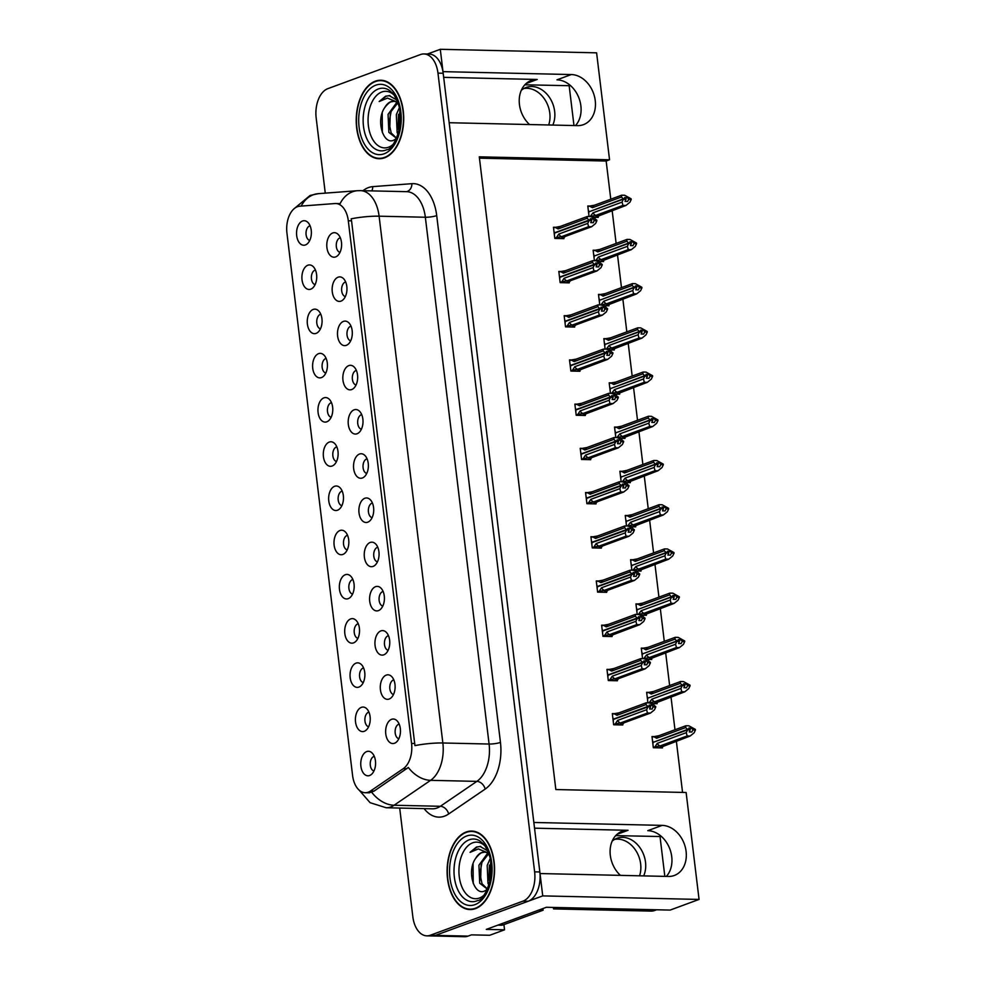 <?xml version="1.0" encoding="UTF-8"?>
<svg xmlns="http://www.w3.org/2000/svg" width="986" height="986" viewBox="0 0 986 986"><rect width="100%" height="100%" fill="white"/><g stroke="black" fill="none" stroke-linecap="round" stroke-linejoin="round"><path stroke-width="1.48" d="M529.568 124.544A26.178 20.287 -110.2 0 1 519.449 104.528A26.178 20.287 -110.2 0 1 531.257 80.445A26.178 20.287 -110.2 0 1 537.21 79.472L443.675 77.352M534.535 828.178L628.07 830.298A26.178 20.287 69.8 0 0 622.117 831.272A26.178 20.287 69.8 0 0 610.309 855.355A26.178 20.287 69.8 0 0 620.428 875.371M372.425 503.057A7.358 4.449 -88.7 0 0 371.944 503.18A7.358 4.449 -88.7 0 0 368.357 510.674A7.358 4.449 -88.7 0 0 372.092 517.662M367.753 522.198A12.263 7.42 -88.7 0 0 369.43 521.224A12.263 7.42 -88.7 0 0 373.719 510.391A12.263 7.42 -88.7 0 0 369.923 499.372A12.263 7.42 -88.7 0 0 364.845 498.25A12.263 7.42 -88.7 0 0 359.015 512.905A12.263 7.42 -88.7 0 0 367.753 522.198M367.075 458.835A7.358 4.449 -88.7 0 0 366.595 458.971A7.358 4.449 -88.7 0 0 363.008 466.452A7.358 4.449 -88.7 0 0 366.743 473.44M362.392 477.976A12.263 7.42 -88.7 0 0 364.08 477.002A12.263 7.42 -88.7 0 0 368.37 466.181A12.263 7.42 -88.7 0 0 364.573 455.162A12.263 7.42 -88.7 0 0 359.496 454.041A12.263 7.42 -88.7 0 0 353.666 468.683A12.263 7.42 -88.7 0 0 362.392 477.976M361.726 414.625A7.358 4.449 -88.7 0 0 361.246 414.761A7.358 4.449 -88.7 0 0 357.659 422.242A7.358 4.449 -88.7 0 0 361.394 429.23M357.043 433.766A12.263 7.42 -88.7 0 0 358.731 432.792A12.263 7.42 -88.7 0 0 363.008 421.959A12.263 7.42 -88.7 0 0 359.224 410.952A12.263 7.42 -88.7 0 0 354.147 409.819A12.263 7.42 -88.7 0 0 348.317 424.473A12.263 7.42 -88.7 0 0 357.043 433.766M363.587 667.941A7.358 4.449 -88.7 0 0 363.107 668.077A7.358 4.449 -88.7 0 0 359.52 675.558A7.358 4.449 -88.7 0 0 363.255 682.546M358.916 687.082A12.263 7.42 -88.7 0 0 360.593 686.108A12.263 7.42 -88.7 0 0 364.882 675.287A12.263 7.42 -88.7 0 0 361.086 664.268A12.263 7.42 -88.7 0 0 356.02 663.147A12.263 7.42 -88.7 0 0 350.19 677.789A12.263 7.42 -88.7 0 0 358.916 687.082M347.54 535.312A7.358 4.449 -88.7 0 0 347.06 535.435A7.358 4.449 -88.7 0 0 343.473 542.916A7.358 4.449 -88.7 0 0 347.208 549.917M342.857 554.44A12.263 7.42 -88.7 0 0 344.545 553.466A12.263 7.42 -88.7 0 0 348.834 542.645A12.263 7.42 -88.7 0 0 345.038 531.627A12.263 7.42 -88.7 0 0 339.96 530.505A12.263 7.42 -88.7 0 0 334.131 545.159A12.263 7.42 -88.7 0 0 342.857 554.44M399.17 724.118A7.358 4.449 -88.7 0 0 398.689 724.254A7.358 4.449 -88.7 0 0 395.115 731.735A7.358 4.449 -88.7 0 0 398.849 738.724M394.499 743.259A12.263 7.42 -88.7 0 0 396.187 742.285A12.263 7.42 -88.7 0 0 400.464 731.452A12.263 7.42 -88.7 0 0 396.68 720.446A12.263 7.42 -88.7 0 0 391.602 719.312A12.263 7.42 -88.7 0 0 385.772 733.966A12.263 7.42 -88.7 0 0 394.499 743.259M352.889 579.521A7.358 4.449 -88.7 0 0 352.409 579.657A7.358 4.449 -88.7 0 0 348.822 587.138A7.358 4.449 -88.7 0 0 352.557 594.127M348.206 598.662A12.263 7.42 -88.7 0 0 349.894 597.689A12.263 7.42 -88.7 0 0 354.184 586.855A12.263 7.42 -88.7 0 0 350.387 575.849A12.263 7.42 -88.7 0 0 345.31 574.715A12.263 7.42 -88.7 0 0 339.48 589.369A12.263 7.42 -88.7 0 0 348.206 598.662M368.937 712.163A7.358 4.449 -88.7 0 0 368.456 712.286A7.358 4.449 -88.7 0 0 364.882 719.78A7.358 4.449 -88.7 0 0 368.604 726.768M364.265 731.304A12.263 7.42 -88.7 0 0 365.942 730.33A12.263 7.42 -88.7 0 0 370.231 719.497A12.263 7.42 -88.7 0 0 366.435 708.478A12.263 7.42 -88.7 0 0 361.369 707.356A12.263 7.42 -88.7 0 0 355.539 722.011A12.263 7.42 -88.7 0 0 364.265 731.304M345.667 281.984A7.358 4.449 -88.7 0 0 345.186 282.119A7.358 4.449 -88.7 0 0 341.612 289.601A7.358 4.449 -88.7 0 0 345.346 296.589M340.996 301.124A12.263 7.42 -88.7 0 0 342.672 300.151A12.263 7.42 -88.7 0 0 346.961 289.329A12.263 7.42 -88.7 0 0 343.177 278.311A12.263 7.42 -88.7 0 0 338.099 277.189A12.263 7.42 -88.7 0 0 332.27 291.831A12.263 7.42 -88.7 0 0 340.996 301.124M326.132 358.448A7.358 4.449 -88.7 0 0 325.651 358.584A7.358 4.449 -88.7 0 0 322.077 366.065A7.358 4.449 -88.7 0 0 325.799 373.053M321.461 377.589A12.263 7.42 -88.7 0 0 323.137 376.615A12.263 7.42 -88.7 0 0 327.426 365.794A12.263 7.42 -88.7 0 0 323.63 354.775A12.263 7.42 -88.7 0 0 318.564 353.654A12.263 7.42 -88.7 0 0 312.735 368.296A12.263 7.42 -88.7 0 0 321.461 377.589M388.472 635.699A7.358 4.449 -88.7 0 0 387.991 635.822A7.358 4.449 -88.7 0 0 384.417 643.303A7.358 4.449 -88.7 0 0 388.139 650.304M383.8 654.827A12.263 7.42 -88.7 0 0 385.477 653.854A12.263 7.42 -88.7 0 0 389.766 643.032A12.263 7.42 -88.7 0 0 385.97 632.014A12.263 7.42 -88.7 0 0 380.904 630.892A12.263 7.42 -88.7 0 0 375.074 645.547A12.263 7.42 -88.7 0 0 383.8 654.827M315.434 270.028A7.358 4.449 -88.7 0 0 314.953 270.164A7.358 4.449 -88.7 0 0 311.366 277.645A7.358 4.449 -88.7 0 0 315.101 284.634M310.763 289.169A12.263 7.42 -88.7 0 0 312.439 288.195A12.263 7.42 -88.7 0 0 316.728 277.362A12.263 7.42 -88.7 0 0 312.932 266.356A12.263 7.42 -88.7 0 0 307.866 265.222A12.263 7.42 -88.7 0 0 302.036 279.876A12.263 7.42 -88.7 0 0 310.763 289.169M358.238 623.731A7.358 4.449 -88.7 0 0 357.758 623.867A7.358 4.449 -88.7 0 0 354.171 631.348A7.358 4.449 -88.7 0 0 357.906 638.336M353.567 642.872A12.263 7.42 -88.7 0 0 355.243 641.898A12.263 7.42 -88.7 0 0 359.533 631.065A12.263 7.42 -88.7 0 0 355.736 620.058A12.263 7.42 -88.7 0 0 350.671 618.925A12.263 7.42 -88.7 0 0 344.829 633.579A12.263 7.42 -88.7 0 0 353.567 642.872M331.481 402.67A7.358 4.449 -88.7 0 0 331 402.793A7.358 4.449 -88.7 0 0 327.426 410.287A7.358 4.449 -88.7 0 0 331.16 417.275M326.81 421.811A12.263 7.42 -88.7 0 0 328.486 420.837A12.263 7.42 -88.7 0 0 332.775 410.003A12.263 7.42 -88.7 0 0 328.991 398.985A12.263 7.42 -88.7 0 0 323.913 397.863A12.263 7.42 -88.7 0 0 318.084 412.518A12.263 7.42 -88.7 0 0 326.81 421.811M393.821 679.909A7.358 4.449 -88.7 0 0 393.34 680.044A7.358 4.449 -88.7 0 0 389.766 687.525A7.358 4.449 -88.7 0 0 393.488 694.514M389.15 699.049A12.263 7.42 -88.7 0 0 390.826 698.076A12.263 7.42 -88.7 0 0 395.115 687.242A12.263 7.42 -88.7 0 0 391.331 676.236A12.263 7.42 -88.7 0 0 386.253 675.102A12.263 7.42 -88.7 0 0 380.423 689.756A12.263 7.42 -88.7 0 0 389.15 699.049M342.191 491.09A7.358 4.449 -88.7 0 0 341.711 491.225A7.358 4.449 -88.7 0 0 338.124 498.706A7.358 4.449 -88.7 0 0 341.859 505.695M337.508 510.23A12.263 7.42 -88.7 0 0 339.196 509.257A12.263 7.42 -88.7 0 0 343.473 498.423A12.263 7.42 -88.7 0 0 339.689 487.417A12.263 7.42 -88.7 0 0 334.611 486.295A12.263 7.42 -88.7 0 0 328.782 500.937A12.263 7.42 -88.7 0 0 337.508 510.23M377.774 547.267A7.358 4.449 -88.7 0 0 377.293 547.403A7.358 4.449 -88.7 0 0 373.706 554.884A7.358 4.449 -88.7 0 0 377.441 561.872M373.102 566.408A12.263 7.42 -88.7 0 0 374.779 565.434A12.263 7.42 -88.7 0 0 379.068 554.6A12.263 7.42 -88.7 0 0 375.272 543.594A12.263 7.42 -88.7 0 0 370.206 542.46A12.263 7.42 -88.7 0 0 364.376 557.115A12.263 7.42 -88.7 0 0 373.102 566.408M336.83 446.88A7.358 4.449 -88.7 0 0 336.362 447.015A7.358 4.449 -88.7 0 0 332.775 454.497A7.358 4.449 -88.7 0 0 336.509 461.485M332.159 466.021A12.263 7.42 -88.7 0 0 333.847 465.047A12.263 7.42 -88.7 0 0 338.124 454.213A12.263 7.42 -88.7 0 0 334.34 443.207A12.263 7.42 -88.7 0 0 329.262 442.073A12.263 7.42 -88.7 0 0 323.433 456.728A12.263 7.42 -88.7 0 0 332.159 466.021M320.783 314.238A7.358 4.449 -88.7 0 0 320.302 314.374A7.358 4.449 -88.7 0 0 316.728 321.855A7.358 4.449 -88.7 0 0 320.45 328.843M316.112 333.379A12.263 7.42 -88.7 0 0 317.788 332.405A12.263 7.42 -88.7 0 0 322.077 321.572A12.263 7.42 -88.7 0 0 318.281 310.565A12.263 7.42 -88.7 0 0 313.215 309.431A12.263 7.42 -88.7 0 0 307.385 324.086A12.263 7.42 -88.7 0 0 316.112 333.379M383.123 591.477A7.358 4.449 -88.7 0 0 382.642 591.612A7.358 4.449 -88.7 0 0 379.055 599.094A7.358 4.449 -88.7 0 0 382.79 606.082M378.451 610.617A12.263 7.42 -88.7 0 0 380.128 609.644A12.263 7.42 -88.7 0 0 384.417 598.81A12.263 7.42 -88.7 0 0 380.621 587.804A12.263 7.42 -88.7 0 0 375.555 586.682A12.263 7.42 -88.7 0 0 369.725 601.324A12.263 7.42 -88.7 0 0 378.451 610.617M310.085 225.819A7.358 4.449 -88.7 0 0 309.604 225.942A7.358 4.449 -88.7 0 0 306.017 233.423A7.358 4.449 -88.7 0 0 309.752 240.424M305.413 244.947A12.263 7.42 -88.7 0 0 307.09 243.973A12.263 7.42 -88.7 0 0 311.379 233.152A12.263 7.42 -88.7 0 0 307.583 222.133A12.263 7.42 -88.7 0 0 302.517 221.012A12.263 7.42 -88.7 0 0 296.687 235.666A12.263 7.42 -88.7 0 0 305.413 244.947M356.377 370.416A7.358 4.449 -88.7 0 0 355.897 370.551A7.358 4.449 -88.7 0 0 352.31 378.032A7.358 4.449 -88.7 0 0 356.045 385.021M351.694 389.556A12.263 7.42 -88.7 0 0 353.382 388.583A12.263 7.42 -88.7 0 0 357.659 377.749A12.263 7.42 -88.7 0 0 353.875 366.743A12.263 7.42 -88.7 0 0 348.797 365.609A12.263 7.42 -88.7 0 0 342.968 380.263A12.263 7.42 -88.7 0 0 351.694 389.556M351.016 326.206A7.358 4.449 -88.7 0 0 350.548 326.329A7.358 4.449 -88.7 0 0 346.961 333.81A7.358 4.449 -88.7 0 0 350.696 340.811M346.345 345.334A12.263 7.42 -88.7 0 0 348.033 344.36A12.263 7.42 -88.7 0 0 352.31 333.539A12.263 7.42 -88.7 0 0 348.526 322.521A12.263 7.42 -88.7 0 0 343.448 321.399A12.263 7.42 -88.7 0 0 337.619 336.053A12.263 7.42 -88.7 0 0 346.345 345.334M374.286 756.373A7.358 4.449 -88.7 0 0 373.805 756.508A7.358 4.449 -88.7 0 0 370.231 763.99A7.358 4.449 -88.7 0 0 373.953 770.978M369.614 775.514A12.263 7.42 -88.7 0 0 371.291 774.54A12.263 7.42 -88.7 0 0 375.58 763.706A12.263 7.42 -88.7 0 0 371.784 752.7A12.263 7.42 -88.7 0 0 366.718 751.566A12.263 7.42 -88.7 0 0 360.888 766.221A12.263 7.42 -88.7 0 0 369.614 775.514M340.318 237.774A7.358 4.449 -88.7 0 0 339.837 237.909A7.358 4.449 -88.7 0 0 336.263 245.391A7.358 4.449 -88.7 0 0 339.985 252.379M335.647 256.915A12.263 7.42 -88.7 0 0 337.323 255.941A12.263 7.42 -88.7 0 0 341.612 245.107A12.263 7.42 -88.7 0 0 337.816 234.101A12.263 7.42 -88.7 0 0 332.75 232.967A12.263 7.42 -88.7 0 0 326.921 247.622A12.263 7.42 -88.7 0 0 335.647 256.915M368.283 792.177A22.086 13.348 -88.7 0 0 370.514 791.006L403.299 768.649A22.086 13.348 -88.7 0 0 411.556 743.444L348.305 220.778A22.086 13.348 -88.7 0 0 335.696 203.523A22.086 13.348 -88.7 0 0 334.907 203.547L299.744 206.197A22.086 13.348 -88.7 0 0 286.938 233.078L352.581 775.452A22.086 13.348 -88.7 0 0 365.177 792.707A22.086 13.348 -88.7 0 0 368.283 792.177M503.92 924.621L504.549 929.81L489.697 935.27L471.456 934.864L468.067 936.108A24.539 14.839 -88.7 0 1 464.616 936.7L432.041 935.96A24.539 14.839 -88.7 0 0 435.492 935.369L542.731 895.892L540.032 873.547L668.348 876.455A26.178 20.287 69.8 0 0 674.301 875.482A26.178 20.287 69.8 0 0 685.418 847.615A26.178 20.287 69.8 0 0 662.161 825.381L533.845 822.472L449.172 122.72L577.488 125.629A26.178 20.287 69.8 0 0 583.441 124.655A26.178 20.287 69.8 0 0 594.558 96.788A26.178 20.287 69.8 0 0 571.301 74.554L442.985 71.645L440.286 49.3L427.431 54.033M666.351 876.406A26.178 20.287 69.8 0 0 669.531 848.17A26.178 20.287 69.8 0 0 647.802 830.668L662.161 825.381M504.549 929.81L486.308 929.391L546.38 907.28L670.135 910.078L699.062 899.429L542.731 895.892M610.778 199.209L606.156 161.026L609.545 159.781L596.604 52.837L440.286 49.3M609.545 159.781L479.282 156.836L555.845 789.539L686.12 792.497L699.062 899.429M524.835 84.796L570.647 85.733M615.695 835.623L661.507 836.559M682.558 792.411L676.347 741.102M674.979 729.776L670.998 696.892M669.63 685.553L665.649 652.683M664.281 641.344L660.3 608.473M658.931 597.134L654.95 564.251M653.582 552.924L649.601 520.041M648.233 508.702L644.252 475.831M642.872 464.492L638.903 431.609M637.523 420.282L633.542 387.399M632.174 376.06L628.193 343.19M626.825 331.851L622.844 298.98M621.476 287.641L617.495 254.758M616.127 243.431L612.146 210.548M606.156 161.026L479.442 158.167M621.969 471.308L619.886 471.259L621.155 481.784M624.532 482.511L630.362 482.635L630.214 481.501M611.271 382.876L609.188 382.827L610.457 393.352M613.834 394.08L619.652 394.215L619.516 393.069M605.922 338.666L603.839 338.617L605.108 349.143M608.473 349.87L614.303 349.993L614.167 348.859M600.573 294.457L598.49 294.407L599.759 304.921M603.124 305.648L608.954 305.783L608.818 304.649M595.224 250.234L593.128 250.197L594.41 260.711M597.775 261.438L603.605 261.573L603.469 260.44M616.62 427.098L614.537 427.049L615.806 437.562M619.183 438.289L625.001 438.425L624.865 437.291M627.318 515.518L625.235 515.468L626.504 525.994M629.881 526.721L635.711 526.857L635.563 525.711M632.667 559.728L630.584 559.691L631.853 570.204M635.23 570.931L641.06 571.067L640.925 569.933M638.016 603.95L635.933 603.9L637.215 614.414M640.58 615.141L646.409 615.276L646.274 614.142M643.377 648.159L641.282 648.11L642.564 658.636M645.929 659.363L651.758 659.486L651.623 658.352M648.726 692.369L646.631 692.32L647.913 702.845M651.278 703.573L657.107 703.708L656.972 702.562M654.075 736.591L651.992 736.542L653.336 747.708L662.456 747.918L662.321 746.784M589.862 206.025L587.779 205.975L589.061 216.501M592.426 217.228L598.255 217.364L598.12 216.217M582.295 448.359L580.212 448.31L581.567 459.488L590.688 459.698L590.552 458.552M571.597 359.939L569.514 359.89L570.869 371.056L579.978 371.266L579.842 370.132M566.247 315.717L564.165 315.68L565.508 326.847L574.628 327.056L574.493 325.922M560.898 271.507L558.815 271.458L560.159 282.637L569.279 282.846L569.144 281.7M576.946 404.149L574.863 404.1L576.218 415.279L585.339 415.476L585.191 414.342M587.644 492.581L585.561 492.532L586.916 503.698L596.037 503.908L595.901 502.774M592.993 536.791L590.91 536.741L592.266 547.92L601.386 548.117L601.25 546.983M598.354 581L596.259 580.951L597.615 592.13L606.735 592.34L606.6 591.193M603.703 625.21L601.62 625.173L602.964 636.34L612.084 636.549L611.949 635.415M609.052 669.432L606.969 669.383L608.313 680.55L617.433 680.759L617.298 679.625M614.401 713.642L612.318 713.593L613.662 724.772L622.782 724.969L622.647 723.835M555.549 227.298L553.466 227.248L554.81 238.427L563.93 238.624L563.795 237.49M571.301 74.554L556.942 79.841A26.178 20.287 -110.2 0 1 578.671 97.343A26.178 20.287 -110.2 0 1 575.491 125.579M475.462 908.624A39.267 23.738 -88.7 0 0 494.504 866.263A39.267 23.738 -88.7 0 0 471.715 831.062A39.267 23.738 -88.7 0 0 466.193 831.999A39.267 23.738 -88.7 0 0 447.163 874.36A39.267 23.738 -88.7 0 0 469.94 909.56A39.267 23.738 -88.7 0 0 475.462 908.624M474.315 831.358A39.267 23.738 -88.7 0 0 473.502 831.506M384.602 157.797A39.267 23.738 -88.7 0 0 403.644 115.436A39.267 23.738 -88.7 0 0 380.855 80.236A39.267 23.738 -88.7 0 0 375.333 81.172A39.267 23.738 -88.7 0 0 356.291 123.533A39.267 23.738 -88.7 0 0 379.08 158.734A39.267 23.738 -88.7 0 0 384.602 157.797M383.455 80.532A39.267 23.738 -88.7 0 0 382.642 80.679M348.305 220.778L351.546 220.852L351.189 218.806A28.631 5.287 -6.9 0 1 379.105 216.193L442.85 742.988A32.723 19.782 91.3 0 1 430.611 780.333A28.631 20.928 -124.3 0 1 408.315 767.465L374.064 791.092L369.442 792.719M399.687 808.064L412.826 916.672A24.539 14.839 -88.7 0 0 426.827 935.85L432.041 935.96A24.539 14.839 -88.7 0 0 435.492 935.369L528.176 901.253A24.539 14.839 -88.7 0 0 539.835 871.957L443.182 73.247A24.539 14.839 -88.7 0 0 429.181 54.07L423.968 53.947A24.539 14.839 -88.7 0 0 420.517 54.538L327.833 88.654A24.539 14.839 -88.7 0 0 316.173 117.963L325.269 193.133M351.546 220.852L414.946 745.613A28.631 5.287 173.1 0 1 442.85 742.988L489.093 744.036L425.348 217.24A32.723 19.782 -88.7 0 0 406.676 191.678L360.432 190.631A32.723 19.782 91.3 0 1 379.105 216.193L425.348 217.24A8.184 1.516 173.1 0 0 436.712 215.601L500.457 742.396A40.894 24.724 91.3 0 1 485.174 789.083L448.642 813.992A40.894 24.724 91.3 0 1 424.103 808.619M338.457 203.621L340.096 203.671A28.631 22.764 -94.3 0 1 357.487 190.705L360.432 190.631M426.827 935.85A24.539 14.839 -88.7 0 0 430.29 935.258L522.962 901.142A24.539 14.839 -88.7 0 0 534.622 871.834L437.969 73.124A24.539 14.839 -88.7 0 0 423.968 53.947M380.892 158.364A39.267 23.738 -88.7 0 0 381.693 158.561M471.752 909.191A39.267 23.738 -88.7 0 0 472.553 909.388M554.785 238.193L556.412 237.589L558.742 234.064L587.742 223.391L589.086 220.568L591.686 220.63L590.737 222.639L593.338 222.7L594.213 220.026L592.869 218.867L591.095 219.521M555.044 232.795L554.169 233.115M553.935 231.168L554.526 232.782L589.024 220.075L587.126 218.276L587.373 216.464L590.367 216.526L594.94 218.461L596.9 220.741L594.299 220.679M553.553 227.976L555.18 227.372L558.113 228.962L587.126 218.276M555.18 227.372L560.221 226.46L587.373 216.464M556.412 237.589L561.453 236.677L588.605 226.681L591.6 226.743L565.212 236.455M591.6 226.743L595.556 223.563L596.9 220.741M589.086 220.568L554.563 233.103L554.403 234.988M589.012 219.915L591.612 219.977L590.269 218.806L592.869 218.867M560.221 226.46A5.559 4.314 69.8 0 0 558.113 228.962M596.826 220.088L594.213 220.026M588.605 226.681L587.742 223.391M558.742 234.064A5.559 4.314 69.8 0 0 561.453 236.677M589.061 220.396L591.686 220.63M554.526 232.782L555.377 232.795M591.612 219.977L589.024 220.075M590.811 220.433L591.637 220.137M590.17 216.526L593.054 212.791L622.067 202.118L623.386 199.135L588.889 211.83L588.716 213.728M623.386 199.135L625.987 199.184L625.05 201.366L627.663 201.427L628.624 199.418L631.225 199.468L631.139 198.815L628.538 198.765L627.195 197.594L625.42 198.248M623.411 199.295L626.011 199.357M627.195 197.594L624.594 197.533L625.95 198.864L623.349 198.815L621.439 197.015L621.698 195.191L624.693 195.265L631.139 198.815M625.937 198.704L623.325 198.642M625.95 198.864L625.136 199.172M589.702 211.534L623.349 198.815M588.852 211.509L588.26 209.895M590.737 216.316L595.778 215.404L622.93 205.408L622.067 202.118M593.054 212.791A5.559 4.314 69.8 0 0 595.778 215.404M599.537 215.194L595.014 217.29M631.225 199.468L629.881 202.29L625.925 205.47L598.884 215.86M622.93 205.408L625.925 205.47M628.624 199.418L628.538 198.765M621.439 197.015L592.438 207.689A5.559 4.314 -110.2 0 1 594.546 205.187L621.698 195.191M592.438 207.689L589.505 206.099L594.546 205.187M589.505 206.099L587.866 206.703M589.369 211.522L588.494 211.842M560.134 282.403L561.761 281.799L564.091 278.274L593.091 267.6L594.435 264.778L597.035 264.84L596.086 266.849L598.687 266.91L599.562 264.248L598.219 263.077L596.444 263.73M560.393 277.004L559.518 277.325M559.284 275.377L559.875 276.992L594.373 264.297L592.475 262.498L592.722 260.674L595.717 260.748L600.289 262.67L602.249 264.951L599.648 264.901M558.902 272.185L560.529 271.581L563.474 273.171L592.475 262.498M560.529 271.581L565.57 270.669L592.722 260.674M561.761 281.799L566.802 280.887L593.966 270.891L596.949 270.953L570.561 280.677M596.949 270.953L600.905 267.773L602.249 264.951M594.435 264.778L559.912 277.312L559.752 279.211M594.361 264.125L596.961 264.186L595.618 263.015L598.219 263.077M565.57 270.669A5.559 4.314 69.8 0 0 563.474 273.171M602.175 264.297L599.562 264.248M593.966 270.891L593.091 267.6M564.091 278.274A5.559 4.314 69.8 0 0 566.802 280.887M594.41 264.618L597.035 264.84M559.875 276.992L560.726 277.017M596.961 264.186L594.373 264.297M596.173 264.655L596.986 264.347M565.483 326.612L567.123 326.009L569.44 322.496L598.44 311.81L599.784 308.988L602.397 309.049L601.435 311.058L604.036 311.12L604.923 308.458L603.58 307.287L601.793 307.952M565.742 321.214L564.867 321.535M564.633 319.587L565.225 321.202L599.722 308.507L597.824 306.708L598.071 304.884L601.066 304.957L605.638 306.88L607.598 309.173L604.997 309.111M564.251 316.395L565.878 315.803L568.823 317.381L597.824 306.708M565.878 315.803L570.919 314.879L598.071 304.884M567.123 326.009L572.163 325.097L599.315 315.101L602.31 315.175L575.923 324.887M602.31 315.175L606.254 311.995L607.598 309.173M599.784 308.988L565.261 321.522L565.101 323.42M599.71 308.335L602.31 308.396L600.967 307.238L603.58 307.287M570.919 314.879A5.559 4.314 69.8 0 0 568.823 317.381M607.524 308.519L604.923 308.458M599.315 315.101L598.44 311.81M569.44 322.496A5.559 4.314 69.8 0 0 572.163 325.097M599.771 308.828L602.397 309.049M565.225 321.202L566.075 321.226M602.31 308.396L599.722 308.507M601.522 308.864L602.335 308.569M570.832 370.822L572.472 370.231L574.789 366.706L603.789 356.032L605.133 353.21L607.746 353.259L606.784 355.28L609.385 355.342L610.272 352.668L608.929 351.509L607.142 352.162M571.091 365.436L570.216 365.757M569.982 363.809L570.574 365.424L605.084 352.717L603.173 350.917L603.42 349.106L606.415 349.167L610.987 351.09L612.947 353.382L610.346 353.321M569.6 360.617L571.227 360.013L574.172 361.591L603.173 350.917M571.227 360.013L576.268 359.101L603.42 349.106M572.472 370.231L577.513 369.319L604.664 359.311L607.659 359.385L580.976 369.467M607.659 359.385L611.603 356.205L612.947 353.382M605.133 353.21L570.611 365.744L570.45 367.63M605.059 352.557L607.659 352.606L606.316 351.447L608.929 351.509M576.268 359.101A5.559 4.314 69.8 0 0 574.172 361.591M612.873 352.729L610.272 352.668M604.664 359.311L603.789 356.032M574.789 366.706A5.559 4.314 69.8 0 0 577.513 369.319M605.121 353.037L607.746 353.259M570.574 365.424L571.436 365.436M607.659 352.606L605.084 352.717M606.871 353.074L607.684 352.778M595.519 260.735L598.403 257.013L627.416 246.327L628.735 243.345L594.238 256.04L594.065 257.938M628.735 243.345L631.348 243.406L630.399 245.576L633.012 245.637L633.973 243.628L636.574 243.69L636.5 243.037L633.887 242.975L632.544 241.804L630.769 242.47M628.76 243.505L631.36 243.567M632.544 241.804L629.943 241.755L631.299 243.086L628.698 243.024L626.8 241.225L627.047 239.401L630.042 239.475L636.5 243.037M631.287 242.913L628.674 242.852M631.299 243.086L630.485 243.382M595.051 255.744L628.698 243.024M594.201 255.719L593.609 254.105M596.086 260.526L601.127 259.614L628.279 249.618L627.416 246.327M598.403 257.013A5.559 4.314 69.8 0 0 601.127 259.614M604.591 259.774L600.375 261.5M636.574 243.69L635.23 246.512L631.274 249.692L604.233 260.082M628.279 249.618L631.274 249.692M633.973 243.628L633.887 242.975M626.8 241.225L597.787 251.898A5.559 4.314 -110.2 0 1 599.895 249.396L627.047 239.401M597.787 251.898L594.854 250.321L599.895 249.396M594.854 250.321L593.215 250.912M594.718 255.731L593.843 256.052M600.868 304.945L603.765 301.223L632.765 290.55L634.084 287.555L599.587 300.262L599.426 302.147M634.084 287.555L636.697 287.616L635.76 289.798L638.361 289.859L639.322 287.838L641.923 287.9L641.849 287.246L639.236 287.185L637.893 286.026L636.118 286.679M634.109 287.727L636.709 287.776M637.893 286.026L635.292 285.965L636.66 287.296L634.047 287.234L632.149 285.435L632.396 283.623L635.391 283.685L641.849 287.246M636.636 287.123L634.035 287.074M636.66 287.296L635.834 287.592M600.4 299.954L634.047 287.234M599.55 299.941L598.958 298.327M601.435 304.748L606.476 303.836L633.628 293.828L632.765 290.55M603.765 301.223A5.559 4.314 69.8 0 0 606.476 303.836M610.235 303.614L605.724 305.709M641.923 287.9L640.58 290.722L636.623 293.902L609.582 304.292M633.628 293.828L636.623 293.902M639.322 287.838L639.236 287.185M632.149 285.435L603.136 296.108A5.559 4.314 -110.2 0 1 605.244 293.618L632.396 283.623M603.136 296.108L600.203 294.531L605.244 293.618M600.203 294.531L598.576 295.134M600.067 299.954L599.192 300.274M606.23 349.167L609.114 345.433L638.115 334.759L639.433 331.764L604.936 344.471L604.775 346.369M639.433 331.764L642.046 331.826L641.11 334.007L643.71 334.069L644.671 332.06L647.272 332.109L647.198 331.456L644.585 331.395L643.242 330.236L641.467 330.889M639.458 331.937L642.059 331.999M643.242 330.236L640.641 330.174L642.009 331.506L639.396 331.444L637.498 329.644L637.745 327.833L640.74 327.894L647.198 331.456M641.985 331.345L639.384 331.284M642.009 331.506L641.196 331.814M605.749 344.176L639.396 331.444M604.899 344.151L604.307 342.536M606.784 348.958L611.825 348.046L638.99 338.05L638.115 334.759M609.114 345.433A5.559 4.314 69.8 0 0 611.825 348.046M615.289 348.194L611.073 349.931M647.272 332.109L645.929 334.932L641.972 338.112L614.931 348.502M638.99 338.05L641.972 338.112M644.671 332.06L644.585 331.395M637.498 329.644L608.498 340.33A5.559 4.314 -110.2 0 1 610.593 337.828L637.745 327.833M608.498 340.33L605.552 338.74L610.593 337.828M605.552 338.74L603.925 339.344M605.416 344.163L604.541 344.484M611.579 393.377L614.463 389.643L643.464 378.969L644.795 375.986L610.285 388.681L610.124 390.579M644.795 375.986L647.395 376.036L646.459 378.217L649.059 378.279L650.02 376.27L652.621 376.332L652.547 375.678L649.947 375.617L648.603 374.446L646.816 375.099M644.807 376.147L647.42 376.208M648.603 374.446L645.99 374.384L647.358 375.728L644.745 375.666L642.847 373.867L643.094 372.042L646.089 372.116L652.547 375.678M647.334 375.555L644.733 375.493M647.358 375.728L646.545 376.023M611.098 388.385L644.745 375.666M610.248 388.361L609.656 386.746M612.133 393.167L617.174 392.255L644.339 382.26L643.464 378.969M614.463 389.643A5.559 4.314 69.8 0 0 617.174 392.255M620.946 392.046L616.423 394.141M652.621 376.332L651.278 379.142L647.334 382.334L620.293 392.711M644.339 382.26L647.334 382.334M650.02 376.27L649.947 375.617M642.847 373.867L613.847 384.54A5.559 4.314 -110.2 0 1 615.942 382.038L643.094 372.042M613.847 384.54L610.901 382.95L615.942 382.038M610.901 382.95L609.274 383.554M610.765 388.373L609.89 388.694M614.672 839.369A24.946 19.326 -110.2 0 1 640.653 863.921A24.946 19.326 -110.2 0 1 639.544 875.802M643.661 875.901A24.946 19.326 69.8 0 0 645.51 862.134A24.946 19.326 69.8 0 0 617.026 838.273A24.946 19.326 69.8 0 0 612.121 841.218M557.275 907.527L553.54 908.907L650.982 911.101A16.355 12.67 69.8 0 0 654.704 910.497L656.664 909.77M553.54 908.907A16.355 12.67 69.8 0 0 553.306 907.44M664.835 876.369L660.028 836.633M497.831 925.151L501.048 925.225A16.355 9.885 -88.7 0 0 503.353 924.831L543.138 910.189L538.763 910.09M542.916 908.562A16.355 9.885 -88.7 0 0 543.138 910.189M523.812 88.543A24.946 19.326 -110.2 0 1 549.794 113.094A24.946 19.326 -110.2 0 1 548.684 124.975M552.801 125.062A24.946 19.326 69.8 0 0 554.65 111.307A24.946 19.326 69.8 0 0 526.167 87.446A24.946 19.326 69.8 0 0 521.261 90.392M573.975 125.542L569.168 85.807M483.621 895.498A28.311 17.119 91.3 0 1 479.381 898.049A28.311 17.119 91.3 0 1 459.254 876.616A28.311 17.119 91.3 0 1 472.701 842.808A28.311 17.119 91.3 0 1 484.742 845.729M488.193 851.14L479.923 846.395M480.835 846.469L476.534 846.974L470.039 852.36L478.309 848.909L488.538 853.124M488.785 853.827A18.487 11.179 -88.7 0 0 484.274 852.126A18.487 11.179 -88.7 0 0 481.673 852.57A18.487 11.179 -88.7 0 0 475.659 858.35C466.44 871.143 474.093 895.571 484.262 891.171L487.17 889.582M475.412 908.217A38.848 23.491 91.3 0 1 469.952 909.154A38.848 23.491 91.3 0 1 447.41 874.311A38.848 23.491 91.3 0 1 466.242 832.406A38.848 23.491 91.3 0 1 471.715 831.469A38.848 23.491 91.3 0 1 494.257 866.312A38.848 23.491 91.3 0 1 475.412 908.217M475.659 858.35C478.752 854.505 481.032 852.582 482.499 852.582L484.804 852.15M488.908 885.132L487.996 883.407L487.195 865.4L490.141 858.683M489.672 882.495L490.671 861.542M487.38 889.125L479.726 883.222L478.925 865.215L487.725 853.112M487.429 889.027L482.031 883.764L479.899 873.547L481.994 862.269L488.686 853.74M470.039 852.36L477.187 846.999L480.379 846.419M473.231 883.431L473.058 863.711M480.65 879.931L481.106 864.858M488.92 880.116L489.364 865.079M392.761 144.671A28.311 17.119 91.3 0 1 388.521 147.222A28.311 17.119 91.3 0 1 368.394 125.789A28.311 17.119 91.3 0 1 381.841 91.981A28.311 17.119 91.3 0 1 393.882 94.902M397.333 100.313L389.063 95.568M389.975 95.642L385.674 96.147L379.179 101.533L387.449 98.082L397.678 102.297M397.925 103A18.487 11.179 -88.7 0 0 393.414 101.299A18.487 11.179 -88.7 0 0 390.813 101.743A18.487 11.179 -88.7 0 0 384.799 107.523C375.58 120.317 383.234 144.745 393.402 140.345L396.31 138.755M384.552 157.39A38.848 23.491 91.3 0 1 379.092 158.327A38.848 23.491 91.3 0 1 356.55 123.484A38.848 23.491 91.3 0 1 375.383 81.579A38.848 23.491 91.3 0 1 380.855 80.642A38.848 23.491 91.3 0 1 403.397 115.485A38.848 23.491 91.3 0 1 384.552 157.39M384.799 107.523C387.892 103.678 390.173 101.755 391.639 101.755L393.944 101.324M398.048 134.306L397.136 132.58L396.335 114.573L399.281 107.856M398.812 131.668L399.811 110.715M396.52 138.299L388.866 132.395L388.065 114.388L396.865 102.285M396.569 138.2L391.171 132.937L389.039 122.72L391.134 111.443L397.826 102.914M379.179 101.533L386.327 96.16L389.519 95.593M382.371 132.605L382.198 112.885M389.79 129.104L390.246 114.031M398.061 129.289L398.504 114.253M576.181 415.044L577.821 414.44L580.138 410.915L609.138 400.242L610.482 397.42L613.095 397.481L612.133 399.49L614.734 399.552L615.621 396.877L614.278 395.719L612.491 396.372M576.44 409.646L575.577 409.966M575.331 408.019L575.923 409.634L610.433 396.927L608.522 395.127L608.781 393.315L611.764 393.377L616.336 395.312L618.308 397.592L615.695 397.543M574.949 404.827L576.576 404.223L579.521 405.813L608.522 395.127M576.576 404.223L581.617 403.311L608.781 393.315M577.821 414.44L582.862 413.528L610.014 403.533L613.009 403.594L586.325 413.676M613.009 403.594L616.965 400.415L618.308 397.592M610.482 397.42L575.972 409.954L575.799 411.852M610.408 396.766L613.009 396.828L611.665 395.657L614.278 395.719M581.617 403.311A5.559 4.314 69.8 0 0 579.521 405.813M618.222 396.939L615.621 396.877M610.014 403.533L609.138 400.242M580.138 410.915A5.559 4.314 69.8 0 0 582.862 413.528M610.47 397.247L613.095 397.481M575.923 409.634L576.785 409.658M613.009 396.828L610.433 396.927M612.22 397.296L613.033 396.988M581.53 459.254L583.17 458.65L585.487 455.125L614.488 444.452L615.843 441.629L618.444 441.691L617.482 443.7L620.095 443.762L620.97 441.099L619.627 439.929L617.84 440.582M581.802 453.856L580.927 454.176M580.692 452.229L581.284 453.843L615.782 441.149L613.871 439.349L614.13 437.525L617.125 437.599L621.685 439.522L623.657 441.814L621.044 441.753M580.298 449.037L581.937 448.433L584.871 450.023L613.871 439.349M581.937 448.433L586.978 447.521L614.13 437.525M583.17 458.65L588.211 457.738L615.363 447.743L618.358 447.817L591.97 457.529M618.358 447.817L622.314 444.624L623.657 441.814M615.843 441.629L581.321 454.164L581.148 456.062M615.757 440.976L618.358 441.038L617.026 439.867L619.627 439.929M586.978 447.521A5.559 4.314 69.8 0 0 584.871 450.023M623.571 441.161L620.97 441.099M615.363 447.743L614.488 444.452M585.487 455.125A5.559 4.314 69.8 0 0 588.211 457.738M615.819 441.469L618.444 441.691M581.284 453.843L582.134 453.868M618.358 441.038L615.782 441.149M617.569 441.506L618.382 441.21M586.892 503.464L588.519 502.86L590.836 499.347L619.849 488.662L621.192 485.851L623.793 485.901L622.832 487.922L625.444 487.971L626.32 485.309L624.976 484.151L623.201 484.804M587.151 498.066L586.276 498.398M586.041 496.439L586.633 498.066L621.131 485.358L619.22 483.559L619.479 481.735L622.474 481.809L627.047 483.732L629.006 486.024L626.393 485.962M585.647 493.246L587.286 492.655L590.22 494.232L619.22 483.559M587.286 492.655L592.327 491.743L619.479 481.735M588.519 502.86L593.56 501.948L620.712 491.952L623.707 492.026L597.319 501.738M623.707 492.026L627.663 488.846L629.006 486.024M621.192 485.851L586.67 498.374L586.497 500.272M621.106 485.186L623.719 485.248L622.376 484.089L624.976 484.151M592.327 491.743A5.559 4.314 69.8 0 0 590.22 494.232M628.92 485.371L626.32 485.309M620.712 491.952L619.849 488.662M590.836 499.347A5.559 4.314 69.8 0 0 593.56 501.948M621.168 485.679L623.793 485.901M586.633 498.066L587.483 498.078M623.719 485.248L621.131 485.358M622.918 485.716L623.731 485.42M616.928 437.587L619.812 433.865L648.813 423.179L650.144 420.196L615.634 432.891L615.474 434.789M650.144 420.196L652.744 420.258L651.808 422.439L654.408 422.489L655.37 420.48L657.97 420.541L657.896 419.888L655.296 419.826L653.952 418.668L652.165 419.321M650.156 420.369L652.769 420.418M653.952 418.668L651.339 418.606L652.707 419.937L650.094 419.876L648.196 418.076L648.443 416.252L651.438 416.326L657.896 419.888M652.683 419.765L650.082 419.703M652.707 419.937L651.894 420.233M616.46 432.595L650.094 419.876M615.597 432.583L615.005 430.956M617.495 437.377L622.536 436.465L649.688 426.47L648.813 423.179M619.812 433.865A5.559 4.314 69.8 0 0 622.536 436.465M626.295 436.256L621.772 438.351M657.97 420.541L656.627 423.364L652.683 426.544L625.642 436.934M649.688 426.47L652.683 426.544M655.37 420.48L655.296 419.826M648.196 418.076L619.196 428.75A5.559 4.314 -110.2 0 1 621.291 426.26L648.443 416.252M619.196 428.75L616.25 427.172L621.291 426.26M616.25 427.172L614.623 427.764M616.114 432.583L615.239 432.916M622.277 481.809L625.161 478.074L654.162 467.401L655.493 464.406L620.995 477.113L620.823 478.999M655.493 464.406L658.093 464.468L657.157 466.649L659.757 466.711L660.719 464.689L663.332 464.751L663.245 464.098L660.645 464.036L659.301 462.878L657.514 463.531M655.505 464.579L658.118 464.64M659.301 462.878L656.688 462.816L658.056 464.147L655.456 464.086L653.545 462.286L653.804 460.474L656.787 460.536L663.245 464.098M658.032 463.987L655.431 463.925M658.056 464.147L657.243 464.443M621.809 476.805L655.456 464.086M620.946 476.793L620.354 475.178M622.844 481.599L627.885 480.687L655.037 470.692L654.162 467.401M625.161 478.074A5.559 4.314 69.8 0 0 627.885 480.687M631.644 480.465L627.121 482.561M663.332 464.751L661.976 467.574L658.032 470.753L630.991 481.143M655.037 470.692L658.032 470.753M660.719 464.689L660.645 464.036M653.545 462.286L624.545 472.972A5.559 4.314 -110.2 0 1 626.64 470.47L653.804 460.474M624.545 472.972L621.599 471.382L626.64 470.47M621.599 471.382L619.972 471.986M621.463 476.805L620.601 477.125M627.626 526.019L630.51 522.284L659.511 511.611L660.842 508.628L626.344 521.323L626.172 523.221M660.842 508.628L663.442 508.677L662.506 510.859L665.106 510.921L666.068 508.912L668.681 508.961L668.594 508.308L665.994 508.258L664.65 507.087L662.863 507.741M660.854 508.788L663.467 508.85M664.65 507.087L662.037 507.026L663.405 508.357L660.805 508.308L658.894 506.508L659.153 504.684L662.148 504.758L668.594 508.308M663.381 508.197L660.78 508.135M663.405 508.357L662.592 508.665M627.158 521.027L660.805 508.308M626.295 521.002L625.703 519.388M628.193 525.809L633.234 524.897L660.386 514.902L659.511 511.611M630.51 522.284A5.559 4.314 69.8 0 0 633.234 524.897M636.993 524.688L632.47 526.783M668.681 508.961L667.337 511.783L663.381 514.963L636.34 525.353M660.386 514.902L663.381 514.963M666.068 508.912L665.994 508.258M658.894 506.508L629.894 517.182A5.559 4.314 -110.2 0 1 632.001 514.68L659.153 504.684M629.894 517.182L626.948 515.592L632.001 514.68M626.948 515.592L625.321 516.196M626.813 521.015L625.95 521.335M592.241 547.674L593.868 547.082L596.185 543.557L625.198 532.884L626.541 530.061L629.142 530.123L628.181 532.132L630.793 532.193L631.669 529.519L630.325 528.36L628.55 529.014M592.5 542.288L591.625 542.608M591.39 540.661L591.982 542.275L626.48 529.568L624.582 527.769L624.828 525.957L627.823 526.019L632.396 527.954L634.355 530.234L631.755 530.172M590.996 537.469L592.635 536.865L595.569 538.455L624.582 527.769M592.635 536.865L597.676 535.953L624.828 525.957M593.868 547.082L598.909 546.17L626.061 536.174L629.056 536.236L602.668 545.948M629.056 536.236L633.012 533.056L634.355 530.234M626.541 530.061L592.019 542.596L591.846 544.482M626.455 529.408L629.068 529.47L627.725 528.299L630.325 528.36M597.676 535.953A5.559 4.314 69.8 0 0 595.569 538.455M634.269 529.581L631.669 529.519M626.061 536.174L625.198 532.884M596.185 543.557A5.559 4.314 69.8 0 0 598.909 546.17M626.517 529.889L629.142 530.123M591.982 542.275L592.832 542.288M629.068 529.47L626.48 529.568M628.267 529.926L629.08 529.63M597.59 591.896L599.217 591.292L601.534 587.767L630.547 577.093L631.89 574.271L634.491 574.333L633.53 576.342L636.143 576.403L637.018 573.741L635.674 572.57L633.899 573.223M597.849 586.497L596.974 586.818M596.74 584.871L597.331 586.485L631.829 573.79L629.931 571.991L630.177 570.167L633.172 570.241L637.745 572.163L639.704 574.444L637.104 574.394M596.357 581.678L597.984 581.074L600.918 582.664L629.931 571.991M597.984 581.074L603.025 580.162L630.177 570.167M599.217 591.292L604.258 590.38L631.41 580.384L634.405 580.446L608.017 590.17M634.405 580.446L638.361 577.266L639.704 574.444M631.89 574.271L597.368 586.806L597.196 588.704M631.804 573.618L634.417 573.679L633.074 572.509L635.674 572.57M603.025 580.162A5.559 4.314 69.8 0 0 600.918 582.664M639.631 573.79L637.018 573.741M631.41 580.384L630.547 577.093M601.534 587.767A5.559 4.314 69.8 0 0 604.258 590.38M631.866 574.111L634.491 574.333M597.331 586.485L598.182 586.51M634.417 573.679L631.829 573.79M633.616 574.148L634.429 573.84M602.939 636.106L604.566 635.502L606.895 631.989L635.896 621.303L637.239 618.481L639.84 618.542L638.891 620.551L641.492 620.613L642.367 617.951L641.023 616.78L639.248 617.446M603.198 630.707L602.323 631.028M602.089 629.08L602.68 630.695L637.178 618L635.28 616.201L635.526 614.377L638.521 614.451L643.094 616.373L645.054 618.666L642.453 618.604M601.707 625.888L603.333 625.297L606.267 626.874L635.28 616.201M603.333 625.297L608.374 624.372L635.526 614.377M604.566 635.502L609.607 634.59L636.759 624.594L639.754 624.668L613.07 634.75M639.754 624.668L643.71 621.488L645.054 618.666M637.239 618.481L602.717 631.015L602.557 632.913M637.166 617.828L639.766 617.889L638.423 616.731L641.023 616.78M608.374 624.372A5.559 4.314 69.8 0 0 606.267 626.874M644.98 618.012L642.367 617.951M636.759 624.594L635.896 621.303M606.895 631.989A5.559 4.314 69.8 0 0 609.607 634.59M637.215 618.321L639.84 618.542M602.68 630.695L603.531 630.72M639.766 617.889L637.178 618M638.965 618.358L639.791 618.062M608.288 680.315L609.915 679.724L612.244 676.199L641.245 665.525L642.589 662.703L645.189 662.752L644.24 664.774L646.841 664.823L647.716 662.161L646.372 661.002L644.597 661.655M608.547 674.929L607.672 675.25M607.438 673.302L608.029 674.917L642.527 662.21L640.629 660.41L640.875 658.599L643.87 658.66L648.443 660.583L650.403 662.875L647.802 662.814M607.056 670.11L608.682 669.506L611.628 671.084L640.629 660.41M608.682 669.506L613.723 668.594L640.875 658.599M609.915 679.724L614.956 678.799L642.12 668.804L645.103 668.878L618.715 678.59M645.103 668.878L649.059 665.698L650.403 662.875M642.589 662.703L608.066 675.237L607.906 677.123M642.515 662.05L645.115 662.099L643.772 660.94L646.372 661.002M613.723 668.594A5.559 4.314 69.8 0 0 611.628 671.084M650.329 662.222L647.716 662.161M642.12 668.804L641.245 665.525M612.244 676.199A5.559 4.314 69.8 0 0 614.956 678.799M642.564 662.53L645.189 662.752M608.029 674.917L608.88 674.929M645.115 662.099L642.527 662.21M644.326 662.567L645.14 662.272M613.637 724.537L615.264 723.934L617.593 720.409L646.594 709.735L647.938 706.913L650.55 706.974L649.589 708.983L652.19 709.045L653.077 706.37L651.734 705.212L649.947 705.865M613.896 719.139L613.021 719.46M612.787 717.512L613.378 719.127L647.876 706.42L645.978 704.62L646.224 702.808L649.219 702.87L653.792 704.805L655.752 707.085L653.151 707.036M612.405 714.32L614.031 713.716L616.977 715.306L645.978 704.62M614.031 713.716L619.072 712.804L646.224 702.808M615.264 723.934L620.317 723.021L647.469 713.026L650.464 713.088L624.076 722.8M650.464 713.088L654.408 709.908L655.752 707.085M647.938 706.913L613.415 719.447L613.255 721.345M647.864 706.259L650.464 706.321L649.121 705.15L651.734 705.212M619.072 712.804A5.559 4.314 69.8 0 0 616.977 715.306M655.678 706.432L653.077 706.37M647.469 713.026L646.594 709.735M617.593 720.409A5.559 4.314 69.8 0 0 620.317 723.021M647.925 706.74L650.55 706.974M613.378 719.127L614.229 719.139M650.464 706.321L647.876 706.42M649.675 706.789L650.489 706.481M632.975 570.228L635.859 566.506L664.872 555.821L666.191 552.838L631.693 565.533L631.521 567.431M666.191 552.838L668.791 552.899L667.855 555.069L670.468 555.13L671.417 553.121L674.03 553.183L673.943 552.53L671.343 552.468L669.999 551.297L668.212 551.963M666.216 552.998L668.816 553.06M669.999 551.297L667.399 551.248L668.755 552.579L666.154 552.517L664.244 550.718L664.502 548.894L667.497 548.968L673.943 552.53M668.742 552.406L666.129 552.345M668.755 552.579L667.941 552.875M632.507 565.237L666.154 552.517M631.656 565.212L631.065 563.598M633.542 570.019L638.583 569.107L665.735 559.111L664.872 555.821M635.859 566.506A5.559 4.314 69.8 0 0 638.583 569.107M642.342 568.897L637.819 570.993M674.03 553.183L672.686 556.005L668.73 559.185L641.689 569.563M665.735 559.111L668.73 559.185M671.417 553.121L671.343 552.468M664.244 550.718L635.243 561.391A5.559 4.314 -110.2 0 1 637.35 558.889L664.502 548.894M635.243 561.391L632.309 559.814L637.35 558.889M632.309 559.814L630.67 560.405M632.174 565.225L631.299 565.545M638.324 614.438L641.208 610.716L670.221 600.043L671.54 597.048L637.042 609.755L636.87 611.64M671.54 597.048L674.141 597.109L673.204 599.291L675.817 599.34L676.766 597.331L679.379 597.393L679.292 596.74L676.692 596.678L675.348 595.519L673.574 596.173M671.565 597.22L674.165 597.269M675.348 595.519L672.748 595.458L674.104 596.789L671.503 596.727L669.593 594.928L669.851 593.116L672.846 593.178L679.292 596.74M674.091 596.616L671.478 596.567M674.104 596.789L673.29 597.085M637.856 609.447L671.503 596.727M637.005 609.434L636.414 607.82M638.891 614.241L643.932 613.317L671.084 603.321L670.221 600.043M641.208 610.716A5.559 4.314 69.8 0 0 643.932 613.317M647.395 613.477L643.168 615.202M679.379 597.393L678.035 600.215L674.079 603.395L647.038 613.785M671.084 603.321L674.079 603.395M676.766 597.331L676.692 596.678M669.593 594.928L640.592 605.601A5.559 4.314 -110.2 0 1 642.699 603.112L669.851 593.116M640.592 605.601L637.659 604.024L642.699 603.112M637.659 604.024L636.019 604.628M637.523 609.447L636.648 609.767M643.673 658.66L646.557 654.926L675.57 644.252L676.889 641.257L642.391 653.965L642.219 655.863M676.889 641.257L679.502 641.319L678.553 643.501L681.166 643.562L682.127 641.553L684.728 641.603L684.654 640.949L682.041 640.888L680.697 639.729L678.923 640.382M676.914 641.43L679.514 641.492M680.697 639.729L678.097 639.668L679.453 640.999L676.852 640.937L674.954 639.138L675.2 637.326L678.195 637.387L684.654 640.949M679.44 640.838L676.827 640.777M679.453 640.999L678.639 641.307M643.205 653.656L676.852 640.937M642.354 653.644L641.763 652.029M644.24 658.451L649.281 657.539L676.433 647.543L675.57 644.252M646.557 654.926A5.559 4.314 69.8 0 0 649.281 657.539M652.744 657.687L648.529 659.424M684.728 641.603L683.384 644.425L679.428 647.605L652.387 657.995M676.433 647.543L679.428 647.605M682.127 641.553L682.041 640.888M674.954 639.138L645.941 649.823A5.559 4.314 -110.2 0 1 648.048 647.321L675.2 637.326M645.941 649.823L643.008 648.233L648.048 647.321M643.008 648.233L641.368 648.837M642.872 653.656L641.997 653.977M649.022 702.87L651.919 699.136L680.919 688.462L682.238 685.48L647.74 698.174L647.58 700.072M682.238 685.48L684.851 685.529L683.914 687.71L686.515 687.772L687.476 685.763L690.077 685.825L690.003 685.171L687.39 685.11L686.046 683.939L684.272 684.592M682.263 685.64L684.863 685.701M686.046 683.939L683.446 683.877L684.814 685.221L682.201 685.159L680.303 683.36L680.55 681.536L683.544 681.609L690.003 685.171M684.789 685.048L682.176 684.987M684.814 685.221L683.988 685.517M648.554 697.878L682.201 685.159M647.703 697.854L647.112 696.239M649.589 702.661L654.63 701.749L681.782 691.753L680.919 688.462M651.919 699.136A5.559 4.314 69.8 0 0 654.63 701.749M658.389 701.539L653.878 703.634M690.077 685.825L688.733 688.635L684.777 691.827L657.736 702.205M681.782 691.753L684.777 691.827M687.476 685.763L687.39 685.11M680.303 683.36L651.29 694.033A5.559 4.314 -110.2 0 1 653.398 691.531L680.55 681.536M651.29 694.033L648.357 692.443L653.398 691.531M648.357 692.443L646.73 693.047M648.221 697.866L647.346 698.187M653.311 747.474L654.938 746.87L657.268 743.358L686.268 732.672L687.612 729.862L653.089 742.384L652.929 744.282M687.587 729.689L690.2 729.751L689.263 731.932L691.864 731.982L692.825 729.973L695.426 730.034L695.352 729.381L692.739 729.32L691.396 728.161L689.621 728.814M687.612 729.862L690.212 729.911M691.396 728.161L688.795 728.099L690.163 729.43L687.55 729.369L685.652 727.569L685.899 725.745L688.894 725.819L695.352 729.381M690.138 729.258L687.538 729.196M690.163 729.43L689.35 729.726M653.903 742.088L687.55 729.369M653.052 742.064L652.461 740.449M654.938 746.87L659.979 745.958L687.143 735.963L686.268 732.672M657.268 743.358A5.559 4.314 69.8 0 0 659.979 745.958M663.442 746.119L659.227 747.844M695.426 730.034L694.082 732.857L690.126 736.037L663.085 746.427M687.143 735.963L690.126 736.037M692.825 729.973L692.739 729.32M685.652 727.569L656.639 738.243A5.559 4.314 -110.2 0 1 658.747 735.753L685.899 725.745M656.639 738.243L653.706 736.665L658.747 735.753M653.706 736.665L652.079 737.257M653.57 742.076L652.695 742.409M537.21 79.472L526.093 83.563M628.07 830.298L616.953 834.39M370.514 791.006L374.064 791.092M468.067 936.108L430.29 935.258M403.299 768.649L406.848 768.735M411.556 743.444L414.798 743.518M363.021 190.68A40.894 24.724 91.3 0 1 368.444 187.586A40.894 24.724 91.3 0 1 372.733 186.637L411.901 183.679A40.894 24.724 91.3 0 1 436.712 215.601M485.174 789.083A8.184 5.978 55.7 0 0 476.867 781.38L430.611 780.333L394.092 805.242A32.723 19.782 91.3 0 1 390.789 806.967A32.723 19.782 91.3 0 1 386.179 807.756L432.423 808.803A32.723 19.782 -88.7 0 0 437.032 808.015A32.723 19.782 -88.7 0 0 440.335 806.289L476.867 781.38A32.723 19.782 -88.7 0 0 489.093 744.036A8.184 1.516 173.1 0 0 500.457 742.396M371.697 792.239A28.631 20.928 -124.3 0 0 394.092 805.242L440.335 806.289A8.184 5.978 55.7 0 1 448.642 813.992M301.186 206.086A28.631 22.764 -94.3 0 1 318.305 193.663L357.487 190.705M522.962 901.142L528.176 901.253M534.622 871.834L539.835 871.957M437.969 73.124L443.182 73.247M406.269 191.666A8.184 6.508 85.7 0 0 411.901 183.679M371.833 190.89A8.184 6.508 85.7 0 0 372.733 186.637M564.559 237.133L560.701 238.55M569.908 281.343L566.05 282.772M575.269 325.565L571.399 326.982M580.618 369.775L576.748 371.192M503.353 924.831L498.978 924.732M654.716 909.733L650.982 911.101M469.25 839.776A31.342 18.944 91.3 0 1 478.999 840.429L480.65 841.465C483.189 844.521 483.559 841.378 489.019 854.529C496.636 874.249 484.052 901.179 477.631 900.526A31.342 18.944 91.3 0 1 476.645 900.933A31.342 18.944 91.3 0 1 454.361 877.207A31.342 18.944 91.3 0 1 469.25 839.776M474.981 904.63A35.176 21.261 91.3 0 1 449.961 877.996A35.176 21.261 91.3 0 1 466.674 835.992A35.176 21.261 91.3 0 1 491.694 862.627A35.176 21.261 91.3 0 1 474.981 904.63M378.39 88.95A31.342 18.944 91.3 0 1 388.139 89.603L389.79 90.638C392.329 93.695 392.687 90.539 398.159 103.703C405.764 123.41 393.192 150.353 386.771 149.699A31.342 18.944 91.3 0 1 385.785 150.106A31.342 18.944 91.3 0 1 363.501 126.381A31.342 18.944 91.3 0 1 378.39 88.95M384.121 153.804A35.176 21.261 91.3 0 1 359.101 127.169A35.176 21.261 91.3 0 1 375.814 85.166A35.176 21.261 91.3 0 1 400.834 111.8A35.176 21.261 91.3 0 1 384.121 153.804M585.967 413.984L582.097 415.414M591.317 458.194L587.446 459.624M596.666 502.416L592.796 503.834M602.015 546.626L598.145 548.043M607.364 590.836L603.506 592.266M612.713 635.046L608.855 636.475M618.062 679.268L614.204 680.685M623.423 723.477L619.553 724.907M335.696 203.523L339.258 203.609M365.177 792.707L369.491 792.806M318.305 193.663L310.134 195.438L294.358 208.502M359.261 790.242L370.107 802.69L386.179 807.756M564.596 237.195L560.898 238.563M598.921 215.922L595.211 217.29M569.945 281.404L566.247 282.772M575.294 325.626L571.597 326.982M580.643 369.836L576.946 371.204M604.27 260.144L600.56 261.5M609.619 304.354L605.909 305.722M614.968 348.563L611.271 349.931M620.317 392.785L616.62 394.141M469.952 909.154L473.366 909.228M487.355 889.187L486.628 889.162M471.715 831.469L475.129 831.543M379.092 158.327L382.506 158.401M396.495 138.348L395.768 138.336M380.855 80.642L384.269 80.716M585.992 414.046L582.295 415.414M591.341 458.268L587.644 459.624M596.703 502.478L592.993 503.834M625.666 436.995L621.969 438.351M631.015 481.205L627.318 482.573M636.364 525.415L632.667 526.783M602.052 546.688L598.342 548.056M607.401 590.897L603.691 592.266M612.75 635.12L609.04 636.475M618.099 679.329L614.401 680.697M623.448 723.539L619.75 724.907M641.726 569.637L638.016 570.993M647.075 613.847L643.365 615.215M652.424 658.056L648.714 659.424M657.773 702.278L654.063 703.634M663.122 746.488L659.424 747.844"/></g></svg>
